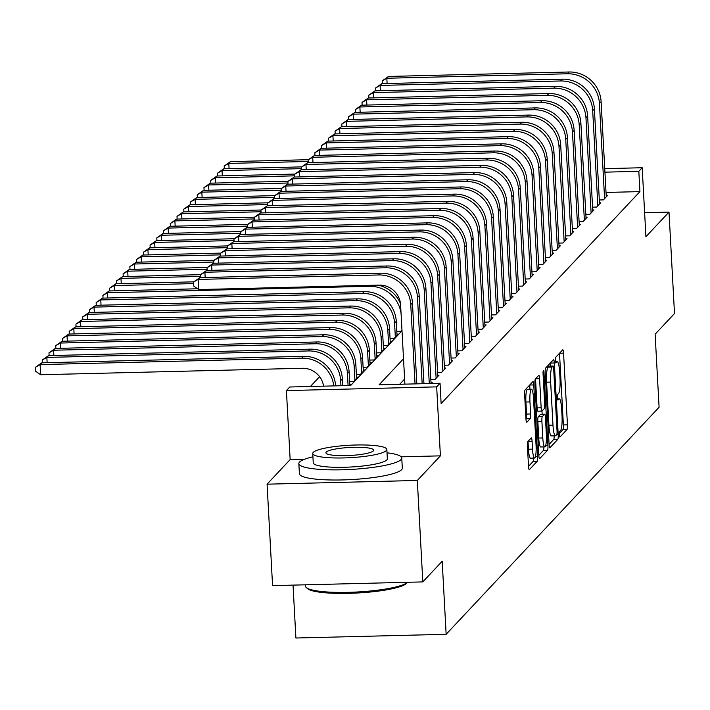 <?xml version="1.0" encoding="UTF-8"?>
<svg xmlns="http://www.w3.org/2000/svg" width="710" height="710" viewBox="0 0 710 710"><rect width="100%" height="100%" fill="white"/><g stroke="black" fill="none" stroke-linecap="round" stroke-linejoin="round"><path stroke-width="1.06" d="M559.356 434.724A2.831 0.479 88.6 0 0 559.888 437.067A2.831 0.479 88.6 0 0 559.968 437.023L566.997 429.532A4.047 0.692 88.6 0 0 567.45 424.837L563.562 353.145A4.047 0.692 88.6 0 0 562.799 349.808A4.047 0.692 88.6 0 0 562.684 349.87L555.655 357.361A2.831 0.479 88.6 0 0 555.344 360.644A2.831 0.479 88.6 0 0 555.877 362.979A2.831 0.479 88.6 0 0 555.957 362.934L556.871 361.967A12.949 2.201 88.6 0 1 557.243 361.772A12.949 2.201 88.6 0 1 559.675 372.457L560.004 378.43A12.949 2.201 88.6 0 1 558.575 393.429L557.661 394.405A2.831 0.479 88.6 0 0 557.35 397.689A2.831 0.479 88.6 0 0 557.882 400.023A2.831 0.479 88.6 0 0 557.962 399.978L558.876 399.011A12.949 2.201 88.6 0 1 559.249 398.807A12.949 2.201 88.6 0 1 561.681 409.501L562.009 415.474A12.949 2.201 88.6 0 1 560.58 430.473L559.666 431.449A2.831 0.479 88.6 0 0 559.356 434.724M527.876 441.54A4.047 0.692 88.6 0 0 527.432 446.226L528.524 466.346A4.047 0.692 88.6 0 0 529.278 469.683A4.047 0.692 88.6 0 0 529.394 469.621L537.204 461.296A4.047 0.692 88.6 0 0 537.647 456.61L533.769 384.918A4.047 0.692 88.6 0 0 533.006 381.581A4.047 0.692 88.6 0 0 532.89 381.643L525.08 389.959A4.047 0.692 88.6 0 0 524.637 394.654L525.95 418.944A4.047 0.692 88.6 0 0 526.713 422.29A4.047 0.692 88.6 0 0 526.829 422.228L530.175 418.66A4.047 0.692 88.6 0 0 530.618 413.974L529.962 401.922A10.827 1.846 88.6 0 1 531.471 389.222A10.827 1.846 88.6 0 1 533.503 398.15L536.059 445.347A10.827 1.846 88.6 0 1 534.559 458.056A10.827 1.846 88.6 0 1 532.518 449.128L532.092 441.256A4.047 0.692 88.6 0 0 531.337 437.919A4.047 0.692 88.6 0 0 531.213 437.981L527.876 441.54M422.814 581.907L272.569 585.626L267.075 484.176L417.32 480.466L422.814 581.907L442.188 561.255L446.146 634.296L659.084 407.247L655.126 334.206L674.5 313.545L669.006 212.104L645.922 236.714L642.186 167.729L638.822 171.323L639.923 191.611L441.132 403.573L440.04 383.276L436.668 386.87L286.414 390.589L289.786 386.994L350.696 385.486L402.002 330.789M417.32 480.466L440.404 455.855L436.668 386.87M549.087 444.407A4.047 0.692 88.6 0 0 549.851 447.753A4.047 0.692 88.6 0 0 549.966 447.69L557.776 439.366A4.047 0.692 88.6 0 0 558.22 434.68L554.332 362.987A4.047 0.692 88.6 0 0 553.578 359.642A4.047 0.692 88.6 0 0 553.463 359.704L545.653 368.029A4.047 0.692 88.6 0 0 545.209 372.714L549.087 444.407L553.711 439.463A4.047 0.692 88.6 0 0 554.191 435.816M547.49 450.335L539.68 458.651A4.047 0.692 88.6 0 1 539.564 458.713A4.047 0.692 88.6 0 1 538.81 455.376L534.923 383.684A4.047 0.692 88.6 0 1 535.367 378.998L538.712 375.43A4.047 0.692 88.6 0 1 538.828 375.368A4.047 0.692 88.6 0 1 539.582 378.714L541.162 407.788A4.047 0.692 88.6 0 0 541.925 411.125A4.047 0.692 88.6 0 0 542.041 411.063L544.25 408.703A4.047 0.692 88.6 0 0 544.703 404.017L543.061 373.744A2.831 0.479 88.6 0 1 543.452 370.416A2.831 0.479 88.6 0 1 543.984 372.759L547.934 445.649A4.047 0.692 88.6 0 1 547.49 450.335L543.425 450.433L538.801 455.358M669.006 212.104L644.627 212.707M599.311 199.98L603.402 199.883L607.449 195.57L606.198 195.605M592.575 207.169L596.666 207.063L600.704 202.758L599.462 202.785M585.83 214.349L589.93 214.251L593.968 209.938L592.726 209.974M579.094 221.538L583.185 221.44L587.232 217.127L585.99 217.154M572.358 228.727L576.449 228.62L580.496 224.316L579.245 224.342M565.621 235.906L569.713 235.809L573.751 231.495L572.509 231.531M558.876 243.095L562.977 242.989L567.015 238.684L565.772 238.711M552.14 250.275L556.232 250.177L560.279 245.864L559.036 245.9M545.404 257.464L549.496 257.366L553.543 253.053L552.291 253.079M538.668 264.652L542.759 264.546L546.798 260.233L545.555 260.268M531.923 271.832L536.023 271.735L540.061 267.421L538.819 267.448M525.187 279.021L529.278 278.915L533.325 274.61L532.074 274.637M518.451 286.201L522.542 286.103L526.589 281.79L525.338 281.826M511.715 293.39L515.806 293.292L519.844 288.979L518.602 289.005M504.97 300.578L509.061 300.472L513.108 296.159L511.866 296.194M498.234 307.758L502.325 307.661L506.372 303.347L505.121 303.374M491.497 314.947L495.589 314.841L499.627 310.536L498.384 310.563M484.752 322.127L488.853 322.029L492.891 317.716L491.648 317.752M478.016 329.316L482.108 329.209L486.155 324.905L484.912 324.931M471.28 336.496L475.372 336.398L479.419 332.085L478.167 332.12M464.544 343.684L468.635 343.587L472.674 339.273L471.431 339.3M457.799 350.873L461.899 350.767L465.938 346.453L464.695 346.489M451.063 358.053L455.154 357.955L459.201 353.642L457.959 353.678M444.327 365.242L448.418 365.135L452.465 360.831L451.214 360.858M437.591 372.422L441.682 372.324L445.72 368.011L444.478 368.046M430.846 379.61L434.946 379.513L438.984 375.2L437.742 375.226M431.201 383.498L432.248 382.379L430.997 382.415M639.923 191.611L606.029 192.445M404.62 379.06L399.73 384.279M319.598 376.673L310.394 386.488M396.801 331.321L400.893 331.224L401.966 330.079M396.952 334.126L398.203 334.09L394.156 338.404L390.065 338.51M390.216 341.315L391.458 341.279L387.42 345.592L383.329 345.69M383.48 348.495L384.722 348.468L380.684 352.772L376.584 352.879M376.735 355.683L377.986 355.648L373.939 359.961L369.848 360.059M369.999 362.863L371.25 362.837L367.203 367.15L363.112 367.248M363.263 370.052L364.505 370.017L360.467 374.33L356.376 374.436M356.526 377.232L357.769 377.205L353.722 381.518L349.631 381.616M349.781 384.421L351.033 384.394L349.986 385.503M293.035 585.12L295.901 638.006L446.146 634.296M304.661 459.21L290.15 459.574L267.075 484.176M290.15 459.574L286.414 390.589M403.52 358.772L379.122 384.784L440.04 383.276M638.822 171.323L604.929 172.157M604.742 168.652L642.186 167.729M440.404 455.855L401.168 456.823M559.338 433.464L562.941 429.63A4.047 0.692 88.6 0 0 563.385 424.944L559.507 353.26M550.436 366.076L550.277 363.103M556.746 434.564A2.831 0.479 88.6 0 0 557.057 431.281L553.649 368.348A2.831 0.479 88.6 0 0 553.117 366.014A2.831 0.479 88.6 0 0 553.037 366.058L552.078 367.079A12.949 2.201 88.6 0 0 550.649 382.086L552.975 425.104A12.949 2.201 88.6 0 0 555.415 435.789A12.949 2.201 88.6 0 0 555.788 435.585L556.746 434.564M549.141 366.156A2.831 0.479 88.6 0 0 549.052 366.111A2.831 0.479 88.6 0 0 548.972 366.156L553.037 366.058M555.415 435.789L551.351 435.887A12.949 2.201 88.6 0 1 548.919 425.201L546.585 382.184A12.949 2.201 88.6 0 1 548.014 367.177L548.972 366.156M535.526 378.829L537.097 407.886A4.047 0.692 88.6 0 0 537.86 411.223A4.047 0.692 88.6 0 0 537.976 411.161L541.801 411.072M541.996 411.099L542.165 414.276M542.795 437.955A10.827 1.846 88.6 0 0 544.827 446.892A10.827 1.846 88.6 0 0 546.336 434.183L545.431 417.56A4.047 0.692 88.6 0 0 544.668 414.214A4.047 0.692 88.6 0 0 544.552 414.276L542.342 416.637A4.047 0.692 88.6 0 0 541.899 421.332L542.795 437.955L538.73 438.061A10.827 1.846 88.6 0 0 540.772 446.989L544.827 446.892M540.727 414.374A4.047 0.692 88.6 0 0 540.612 414.32A4.047 0.692 88.6 0 0 540.496 414.383L544.552 414.276M538.73 438.061L537.834 421.429A4.047 0.692 88.6 0 1 538.278 416.743L540.496 414.383M543.425 450.433A4.047 0.692 88.6 0 0 543.904 446.918M534.559 458.056L530.494 458.154A10.827 1.846 88.6 0 1 528.462 449.226L528.036 441.371M531.471 389.222L527.406 389.32A10.827 1.846 88.6 0 0 525.906 402.029L529.962 401.922M525.95 418.927L526.11 418.767A4.047 0.692 88.6 0 0 526.554 414.072L525.906 402.029M529.935 389.257L529.704 385.033M528.524 466.328L533.139 461.402A4.047 0.692 88.6 0 0 533.618 458.083M224.324 168.794L224.174 166.06L230.475 161.623L308.3 159.697M230.475 161.623L228.789 163.424L308.175 161.463M224.174 166.06L228.789 163.424L229.073 168.678M382.362 83.62L382.211 80.887L388.512 76.449L569.012 71.994A30.921 30.024 43.2 0 1 601.113 101.672L606.269 196.83M388.512 76.449L386.826 78.251L567.326 73.787A30.921 30.024 43.2 0 1 599.426 103.465L604.583 198.623M382.211 80.887L386.826 78.251L387.11 83.505M407.522 582.289L406.564 583.327A50.295 8.431 176.9 0 1 406.564 583.327A50.295 8.431 176.9 0 1 406.546 583.345A50.295 8.431 176.9 0 1 357.396 593.001A50.295 8.431 176.9 0 1 307.599 588.688L306.312 587.569A51.528 8.644 -3.1 0 0 356.793 592.016A51.528 8.644 -3.1 0 0 407.505 582.289M312.933 456.823A51.528 8.644 -3.1 0 0 299.54 462.059A51.528 8.644 -3.1 0 0 298.848 463.594A51.528 8.644 -3.1 0 0 346.302 469.647A51.528 8.644 -3.1 0 0 401.061 459.556A51.528 8.644 -3.1 0 0 401.753 458.021A51.528 8.644 -3.1 0 0 387.021 452.811M298.848 463.594L299.398 473.739A51.528 8.644 -3.1 0 0 346.853 479.791A51.528 8.644 -3.1 0 0 401.611 469.7A51.528 8.644 -3.1 0 0 402.304 468.165L401.753 458.021M386.843 449.465L387.34 458.802A37.097 6.221 176.9 0 1 386.843 459.903A37.097 6.221 176.9 0 1 347.421 467.171A37.097 6.221 176.9 0 1 313.252 462.813L312.746 453.477A37.097 6.221 -3.1 0 0 346.915 457.835A37.097 6.221 -3.1 0 0 386.338 450.575A37.097 6.221 -3.1 0 0 386.843 449.465A37.097 6.221 -3.1 0 0 352.666 445.108A37.097 6.221 -3.1 0 0 313.243 452.377A37.097 6.221 -3.1 0 0 312.746 453.477M326.245 452.057A23.909 4.011 -3.1 0 0 325.917 452.767A23.909 4.011 -3.1 0 0 347.944 455.58A23.909 4.011 -3.1 0 0 373.345 450.894A23.909 4.011 -3.1 0 0 373.664 450.184A23.909 4.011 -3.1 0 0 351.645 447.371A23.909 4.011 -3.1 0 0 326.245 452.057M305.415 584.809L305.486 586.14A51.528 8.644 -3.1 0 0 306.312 587.569M217.588 175.982L217.438 173.24L223.73 168.811L301.555 166.885M223.73 168.811L222.044 170.604L301.439 168.643M217.438 173.24L222.044 170.604L222.337 175.867M210.852 183.162L210.701 180.429L216.994 175.991L294.819 174.074M216.994 175.991L215.307 177.793L294.694 175.832M210.701 180.429L215.307 177.793L215.591 183.047M204.107 190.351L203.965 187.609L210.258 183.18L288.082 181.254M210.258 183.18L208.571 184.973L287.958 183.011M203.965 187.609L208.571 184.973L208.855 190.236M197.371 197.531L197.22 194.797L203.513 190.369L281.346 188.443M203.513 190.369L201.835 192.161L281.222 190.2M197.22 194.797L201.835 192.161L202.119 197.415M375.625 90.809L375.475 88.067L381.767 83.638L562.276 79.174A30.921 30.024 43.2 0 1 594.376 108.861L599.533 204.01M381.767 83.638L380.081 85.431L560.589 80.975A30.921 30.024 43.2 0 1 592.69 110.653L597.847 205.811M375.475 88.067L380.081 85.431L380.374 90.694M368.889 97.989L368.738 95.255L375.031 90.827L555.531 86.363A30.921 30.024 43.2 0 1 587.64 116.041L592.788 211.198M375.031 90.827L373.345 92.619L553.844 88.155A30.921 30.024 43.2 0 1 585.954 117.842L591.11 212.991M368.738 95.255L373.345 92.619L373.629 97.873M362.144 105.178L362.002 102.435L368.295 98.007L548.794 93.543A30.921 30.024 43.2 0 1 580.895 123.229L586.052 218.387M368.295 98.007L366.608 99.808L547.108 95.344A30.921 30.024 43.2 0 1 579.218 125.022L584.365 220.18M362.002 102.435L366.608 99.808L366.892 105.062M355.408 112.366L355.257 109.624L361.55 105.195L542.058 100.731A30.921 30.024 43.2 0 1 574.159 130.409L579.316 225.567M361.55 105.195L359.872 106.988L540.372 102.524A30.921 30.024 43.2 0 1 572.473 132.211L577.629 227.369M355.257 109.624L359.872 106.988L360.156 112.242M190.635 204.72L190.484 201.977L196.776 197.549L274.601 195.623M196.776 197.549L195.09 199.35L274.486 197.38M190.484 201.977L195.09 199.35L195.374 204.604M348.672 119.546L348.521 116.813L354.814 112.375L535.313 107.92A30.921 30.024 43.2 0 1 567.423 137.598L572.579 232.756M354.814 112.375L353.127 114.177L533.636 109.713A30.921 30.024 43.2 0 1 565.737 139.391L570.893 234.548M348.521 116.813L353.127 114.177L353.411 119.431M183.899 211.908L183.748 209.166L190.04 204.737L267.865 202.811M190.04 204.737L188.354 206.53L267.741 204.569M183.748 209.166L188.354 206.53L188.638 211.784M341.936 126.735L341.785 123.993L348.077 119.564L528.577 115.1A30.921 30.024 43.2 0 1 560.687 144.778L565.834 239.936M348.077 119.564L346.391 121.357L526.891 116.901A30.921 30.024 43.2 0 1 559.001 146.579L564.148 241.737M341.785 123.993L346.391 121.357L346.675 126.62M177.154 219.088L177.012 216.355L183.304 211.917L261.129 210M183.304 211.917L181.618 213.719L261.005 211.757M177.012 216.355L181.618 213.719L181.902 218.973M335.191 133.915L335.049 131.181L341.341 126.744L521.841 122.289A30.921 30.024 43.2 0 1 553.942 151.967L559.098 247.124M341.341 126.744L339.655 128.546L520.155 124.081A30.921 30.024 43.2 0 1 552.265 153.759L557.412 248.917M335.049 131.181L339.655 128.546L339.939 133.799M170.418 226.277L170.267 223.535L176.559 219.106L254.384 217.18M176.559 219.106L174.882 220.899L254.269 218.937M170.267 223.535L174.882 220.899L175.166 226.162M328.455 141.104L328.304 138.361L334.596 133.933L515.105 129.468A30.921 30.024 43.2 0 1 547.206 159.155L552.362 254.313M334.596 133.933L332.919 135.725L513.419 131.27A30.921 30.024 43.2 0 1 545.52 160.948L550.676 256.106M328.304 138.361L332.919 135.725L333.203 140.988M163.682 233.457L163.531 230.723L169.823 226.286L247.648 224.369M169.823 226.286L168.137 228.087L247.524 226.126M163.531 230.723L168.137 228.087L168.421 233.341M321.719 148.292L321.568 145.55L327.86 141.121L508.36 136.657A30.921 30.024 43.2 0 1 540.47 166.335L545.617 261.493M327.86 141.121L326.174 142.914L506.683 138.45A30.921 30.024 43.2 0 1 538.784 168.137L543.94 263.286M321.568 145.55L326.174 142.914L326.458 148.168M156.937 240.646L156.795 237.903L163.087 233.475L240.912 231.549M163.087 233.475L161.401 235.267L240.788 233.306M156.795 237.903L161.401 235.267L161.685 240.53M314.974 155.472L314.832 152.739L321.124 148.301L501.624 143.837A30.921 30.024 43.2 0 1 533.734 173.524L538.881 268.682M321.124 148.301L319.438 150.103L499.938 145.639A30.921 30.024 43.2 0 1 532.047 175.317L537.195 270.474M314.832 152.739L319.438 150.103L319.722 155.357M150.201 247.834L150.059 245.092L156.351 240.663L234.176 238.737M156.351 240.663L154.665 242.456L234.052 240.495M150.059 245.092L154.665 242.456L154.949 247.71M308.238 162.661L308.087 159.919L314.388 155.49L494.888 151.026A30.921 30.024 43.2 0 1 526.989 180.704L532.145 275.862M314.388 155.49L312.702 157.283L493.202 152.819A30.921 30.024 43.2 0 1 525.302 182.505L530.459 277.663M308.087 159.919L312.702 157.283L312.986 162.546M143.464 255.014L143.313 252.281L149.606 247.843L227.431 245.917M149.606 247.843L147.928 249.645L227.315 247.683M143.313 252.281L147.928 249.645L148.213 254.899M301.502 169.841L301.351 167.107L307.643 162.67L488.152 158.215A30.921 30.024 43.2 0 1 520.253 187.893L525.409 283.05M307.643 162.67L305.957 164.471L486.465 160.007A30.921 30.024 43.2 0 1 518.566 189.685L523.723 284.843M301.351 167.107L305.957 164.471L306.25 169.726M136.728 262.203L136.577 259.461L142.87 255.032L220.695 253.106M142.87 255.032L141.184 256.825L220.57 254.863M136.577 259.461L141.184 256.825L141.468 262.088M294.765 177.03L294.614 174.287L300.907 169.859L481.407 165.394A30.921 30.024 43.2 0 1 513.516 195.081L518.664 290.23M300.907 169.859L299.221 171.651L479.729 167.196A30.921 30.024 43.2 0 1 511.83 196.874L516.986 292.032M294.614 174.287L299.221 171.651L299.505 176.914M129.983 269.383L129.841 266.649L136.134 262.212L213.958 260.295M136.134 262.212L134.447 264.014L213.834 262.052M129.841 266.649L134.447 264.014L134.731 269.267M288.02 184.209L287.878 181.476L294.171 177.047L474.671 172.583A30.921 30.024 43.2 0 1 506.771 202.261L511.928 297.419M294.171 177.047L292.484 178.84L472.984 174.376A30.921 30.024 43.2 0 1 505.094 204.063L510.241 299.212M287.878 181.476L292.484 178.84L292.768 184.094M123.247 276.572L123.096 273.829L129.398 269.401L207.222 267.475M129.398 269.401L127.711 271.193L207.098 269.232M123.096 273.829L127.711 271.193L127.995 276.456M281.284 191.398L281.133 188.656L287.435 184.227L467.934 179.763A30.921 30.024 43.2 0 1 500.035 209.45L505.192 304.608M287.435 184.227L285.748 186.029L466.248 181.565A30.921 30.024 43.2 0 1 498.349 211.243L503.505 306.4M281.133 188.656L285.748 186.029L286.032 191.283M116.511 283.76L116.36 281.018L122.652 276.589L200.477 274.663M122.652 276.589L120.966 278.382L200.362 276.421M116.36 281.018L120.966 278.382L121.259 283.636M274.548 198.587L274.397 195.845L280.69 191.416L461.198 186.952A30.921 30.024 43.2 0 1 493.299 216.63L498.455 311.788M280.69 191.416L279.003 193.209L459.512 188.745A30.921 30.024 43.2 0 1 491.613 218.431L496.769 313.589M274.397 195.845L279.003 193.209L279.296 198.463M109.775 290.94L109.624 288.198L115.916 283.769L193.741 281.843M115.916 283.769L114.23 285.571L193.617 283.601M109.624 288.198L114.23 285.571L114.514 290.825M267.812 205.767L267.661 203.033L273.954 198.596L454.453 194.141A30.921 30.024 43.2 0 1 486.563 223.819L491.71 318.976M273.954 198.596L272.267 200.398L452.767 195.933A30.921 30.024 43.2 0 1 484.877 225.611L490.033 320.769M267.661 203.033L272.267 200.398L272.551 205.651M103.03 298.129L102.888 295.387L109.18 290.958L197.549 288.775M109.18 290.958L107.494 292.751L369.209 286.281A30.921 30.024 43.2 0 1 401.052 313.305M378.013 285.145A30.921 30.024 43.2 0 1 400.476 303.516M102.888 295.387L107.494 292.751L107.778 298.005M261.067 212.956L260.925 210.213L267.217 205.785L447.717 201.32A30.921 30.024 43.2 0 1 479.818 231.007L484.974 326.156M267.217 205.785L265.531 207.577L446.031 203.122A30.921 30.024 43.2 0 1 478.141 232.8L483.288 327.958M260.925 210.213L265.531 207.577L265.815 212.84M96.294 305.309L96.143 302.575L102.444 298.138L100.758 299.939L362.473 293.47A30.921 30.024 43.2 0 1 394.574 323.148L395.337 337.152M102.444 298.138L364.159 291.668A30.921 30.024 43.2 0 1 396.26 321.355L397.023 335.351M96.143 302.575L100.758 299.939L101.042 305.193M254.331 220.135L254.18 217.402L260.472 212.964L440.981 208.509A30.921 30.024 43.2 0 1 473.082 238.187L478.238 333.345M260.472 212.964L258.795 214.766L439.295 210.302A30.921 30.024 43.2 0 1 471.396 239.98L476.552 335.138M254.18 217.402L258.795 214.766L259.079 220.02M89.558 312.498L89.407 309.755L95.699 305.327L94.013 307.119L355.737 300.649A30.921 30.024 43.2 0 1 387.837 330.336L388.601 344.332M95.699 305.327L357.423 298.857A30.921 30.024 43.2 0 1 389.524 328.535L390.278 342.539M89.407 309.755L94.013 307.119L94.306 312.382M247.595 227.324L247.444 224.582L253.736 220.153L434.236 215.689A30.921 30.024 43.2 0 1 466.346 245.376L471.502 340.534M253.736 220.153L252.05 221.946L432.559 217.491A30.921 30.024 43.2 0 1 464.659 247.169L469.816 342.327M247.444 224.582L252.05 221.946L252.334 227.209M82.821 319.677L82.671 316.944L88.963 312.506L87.277 314.308L349 307.838A30.921 30.024 43.2 0 1 381.101 337.516L381.856 351.521M88.963 312.506L350.678 306.045A30.921 30.024 43.2 0 1 382.788 335.723L383.542 349.719M82.671 316.944L87.277 314.308L87.561 319.562M240.859 234.513L240.708 231.771L247 227.342L427.5 222.878A30.921 30.024 43.2 0 1 459.61 252.556L464.757 347.714M247 227.342L245.314 229.135L425.814 224.671A30.921 30.024 43.2 0 1 457.923 254.358L463.071 349.515M240.708 231.771L245.314 229.135L245.598 234.389M76.076 326.866L75.934 324.124L82.227 319.695L80.541 321.488L342.255 315.027A30.921 30.024 43.2 0 1 374.365 344.705L375.12 358.701M82.227 319.695L343.942 313.225A30.921 30.024 43.2 0 1 376.043 342.903L376.806 356.908M75.934 324.124L80.541 321.488L80.825 326.751M234.114 241.693L233.972 238.959L240.264 234.522L420.764 230.067A30.921 30.024 43.2 0 1 452.865 259.745L458.021 354.902M240.264 234.522L238.578 236.323L419.077 231.859A30.921 30.024 43.2 0 1 451.187 261.537L456.335 356.695M233.972 238.959L238.578 236.323L238.862 241.577M69.34 334.055L69.189 331.313L75.482 326.884L73.804 328.677L335.519 322.207A30.921 30.024 43.2 0 1 367.62 351.885L368.383 365.89M75.482 326.884L337.206 320.414A30.921 30.024 43.2 0 1 369.306 350.092L370.07 364.088M69.189 331.313L73.804 328.677L74.088 333.931M227.377 248.882L227.227 246.139L233.519 241.711L414.028 237.246A30.921 30.024 43.2 0 1 446.128 266.924L451.285 362.082M233.519 241.711L231.842 243.503L412.341 239.039A30.921 30.024 43.2 0 1 444.442 268.726L449.599 363.884M227.227 246.139L231.842 243.503L232.126 248.766M62.604 341.235L62.453 338.501L68.746 334.064L67.059 335.865L328.783 329.396A30.921 30.024 43.2 0 1 360.884 359.074L361.647 373.07M68.746 334.064L330.469 327.594A30.921 30.024 43.2 0 1 362.57 357.281L363.325 371.277M62.453 338.501L67.059 335.865L67.343 341.12M220.641 256.061L220.49 253.328L226.783 248.89L407.283 244.435A30.921 30.024 43.2 0 1 439.392 274.113L444.54 369.271M226.783 248.89L225.097 250.692L405.605 246.228A30.921 30.024 43.2 0 1 437.706 275.906L442.862 371.064M220.49 253.328L225.097 250.692L225.381 255.946M55.868 348.424L55.717 345.681L62.01 341.253L60.323 343.045L322.047 336.575A30.921 30.024 43.2 0 1 354.148 366.262L354.902 380.258M62.01 341.253L323.724 334.783A30.921 30.024 43.2 0 1 355.834 364.461L356.589 378.465M55.717 345.681L60.323 343.045L60.607 348.308M213.896 263.25L213.754 260.508L220.047 256.079L400.546 251.615A30.921 30.024 43.2 0 1 432.656 281.302L437.804 376.451M220.047 256.079L218.36 257.872L398.86 253.417A30.921 30.024 43.2 0 1 430.97 283.095L436.117 378.252M213.754 260.508L218.36 257.872L218.644 263.135M49.123 355.603L48.981 352.87L55.273 348.433L53.587 350.234L315.302 343.764A30.921 30.024 43.2 0 1 347.412 373.442L348.069 385.557M55.273 348.433L316.988 341.963A30.921 30.024 43.2 0 1 349.089 371.649L349.844 385.512M48.981 352.87L53.587 350.234L53.871 355.488M207.16 270.439L207.009 267.697L213.311 263.268L393.81 258.804A30.921 30.024 43.2 0 1 425.911 288.482L431.059 383.498M213.311 263.268L211.624 265.061L392.124 260.597A30.921 30.024 43.2 0 1 424.225 290.283L429.284 383.542M207.009 267.697L211.624 265.061L211.908 270.315M42.387 362.792L42.236 360.05L48.528 355.621L46.851 357.414L308.566 350.944A30.921 30.024 43.2 0 1 340.667 380.631L340.942 385.725M48.528 355.621L310.252 349.151A30.921 30.024 43.2 0 1 342.353 378.829L342.726 385.69M42.236 360.05L46.851 357.414L47.135 362.677M200.424 277.619L200.273 274.877L206.566 270.448L387.074 265.984A30.921 30.024 43.2 0 1 419.175 295.671L423.941 383.675M206.566 270.448L204.888 272.249L385.388 267.785A30.921 30.024 43.2 0 1 417.489 297.463L422.166 383.719M200.273 274.877L204.888 272.249L205.172 277.503M323.582 386.16A20.608 20.013 -136.8 0 0 302.38 368.277L40.656 374.747L35.722 371.294L35.5 367.239L41.792 362.81L303.516 356.34A30.921 30.024 43.2 0 1 335.608 385.858M41.792 362.81L40.106 364.603L301.83 358.133A30.921 30.024 43.2 0 1 333.771 385.903M35.5 367.239L40.106 364.603L40.656 374.747M404.895 384.145L400.6 304.901A20.608 20.013 -136.8 0 0 379.193 285.109L198.694 289.573L193.759 286.121L193.537 282.065L199.829 277.637L380.329 273.173A30.921 30.024 43.2 0 1 412.439 302.851L416.823 383.853M199.829 277.637L198.143 279.429L378.652 274.965A30.921 30.024 43.2 0 1 410.753 304.652L415.048 383.897M193.537 282.065L198.143 279.429L198.694 289.573M557.492 399.047L558.876 399.011M555.486 362.002L556.871 361.967M559.515 353.243L563.562 353.145M563.385 424.944L567.45 424.837M562.941 429.63L566.997 429.532M550.294 363.085L554.332 362.987M556.604 434.715L558.22 434.68M553.711 439.463L557.776 439.366M548.014 367.177L552.078 367.079M546.585 382.184L550.649 382.086M548.919 425.201L552.975 425.104M535.544 378.812L539.582 378.714M537.097 407.886L541.162 407.788M543.035 372.777L543.984 372.759M545.635 445.702L547.934 445.649M538.278 416.743L542.342 416.637M537.834 421.429L541.899 421.332M528.054 441.354L532.092 441.256M528.462 449.226L532.518 449.128M526.554 414.072L530.618 413.974M526.11 418.767L530.175 418.66M529.722 385.015L533.769 384.918M535.42 456.663L537.647 456.61M533.139 461.402L537.204 461.296M601.113 101.672L599.426 103.465M569.012 71.994L567.326 73.787M594.376 108.861L592.69 110.653M562.276 79.174L560.589 80.975M587.64 116.041L585.954 117.842M555.531 86.363L553.844 88.155M580.895 123.229L579.218 125.022M548.794 93.543L547.108 95.344M574.159 130.409L572.473 132.211M542.058 100.731L540.372 102.524M567.423 137.598L565.737 139.391M535.313 107.92L533.636 109.713M560.687 144.778L559.001 146.579M528.577 115.1L526.891 116.901M553.942 151.967L552.265 153.759M521.841 122.289L520.155 124.081M547.206 159.155L545.52 160.948M515.105 129.468L513.419 131.27M540.47 166.335L538.784 168.137M508.36 136.657L506.683 138.45M533.734 173.524L532.047 175.317M501.624 143.837L499.938 145.639M526.989 180.704L525.302 182.505M494.888 151.026L493.202 152.819M520.253 187.893L518.566 189.685M488.152 158.215L486.465 160.007M513.516 195.081L511.83 196.874M481.407 165.394L479.729 167.196M506.771 202.261L505.094 204.063M474.671 172.583L472.984 174.376M500.035 209.45L498.349 211.243M467.934 179.763L466.248 181.565M493.299 216.63L491.613 218.431M461.198 186.952L459.512 188.745M486.563 223.819L484.877 225.611M454.453 194.141L452.767 195.933M370.096 285.34L369.209 286.281M479.818 231.007L478.141 232.8M447.717 201.32L446.031 203.122M396.26 321.355L394.574 323.148M364.159 291.668L362.473 293.47M473.082 238.187L471.396 239.98M440.981 208.509L439.295 210.302M389.524 328.535L387.837 330.336M357.423 298.857L355.737 300.649M466.346 245.376L464.659 247.169M434.236 215.689L432.559 217.491M382.788 335.723L381.101 337.516M350.678 306.045L349 307.838M459.61 252.556L457.923 254.358M427.5 222.878L425.814 224.671M376.043 342.903L374.365 344.705M343.942 313.225L342.255 315.027M452.865 259.745L451.187 261.537M420.764 230.067L419.077 231.859M369.306 350.092L367.62 351.885M337.206 320.414L335.519 322.207M446.128 266.924L444.442 268.726M414.028 237.246L412.341 239.039M362.57 357.281L360.884 359.074M330.469 327.594L328.783 329.396M439.392 274.113L437.706 275.906M407.283 244.435L405.605 246.228M355.834 364.461L354.148 366.262M323.724 334.783L322.047 336.575M432.656 281.302L430.97 283.095M400.546 251.615L398.86 253.417M349.089 371.649L347.412 373.442M316.988 341.963L315.302 343.764M425.911 288.482L424.225 290.283M393.81 258.804L392.124 260.597M342.353 378.829L340.667 380.631M310.252 349.151L308.566 350.944M419.175 295.671L417.489 297.463M387.074 265.984L385.388 267.785M303.516 356.34L301.83 358.133M412.439 302.851L410.753 304.652M380.329 273.173L378.652 274.965M557.465 398.851L559.249 398.807M555.46 361.816L557.243 361.772M549.052 366.111L553.117 366.014M537.86 411.223L541.925 411.125M540.612 414.32L544.668 414.214"/></g></svg>
